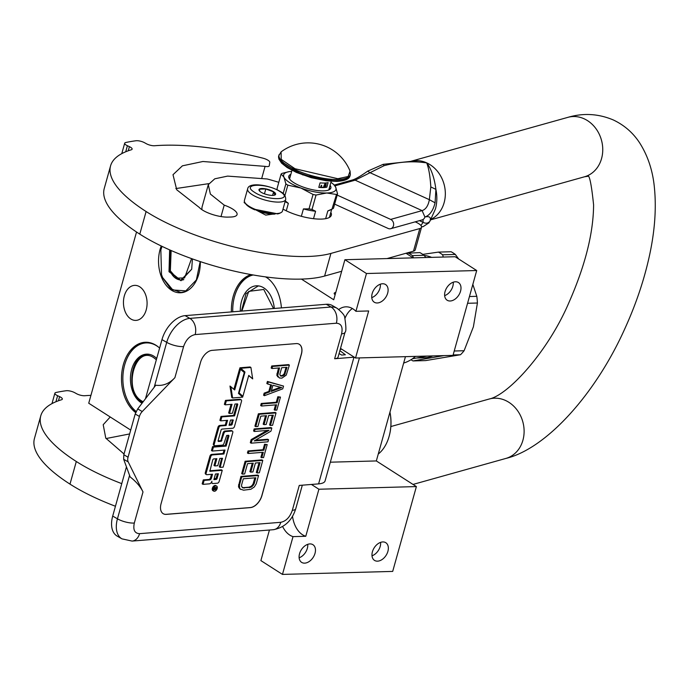 <?xml version="1.0" encoding="UTF-8"?>
<svg xmlns="http://www.w3.org/2000/svg" width="689" height="689" viewBox="0 0 689 689"><rect width="100%" height="100%" fill="white"/><g stroke="black" fill="none" stroke-linecap="round" stroke-linejoin="round"><path stroke-width="1.03" d="M292.524 516.268A24.683 16.648 -91.6 0 0 302.557 534.767A24.683 16.648 -91.6 0 0 305.77 536.283L293.014 536.628L282.464 574.411L260.89 560.605L269.433 530.022M282.645 526.551A24.683 16.648 -91.6 0 0 289.802 535.112A24.683 16.648 -91.6 0 0 293.014 536.628M413.185 257.867L405.993 253.268M415.476 356.385A56.774 38.283 88.4 0 1 403.659 363.043M335.13 294.737A6.296 1.938 -164.4 0 1 334.208 293.264A6.296 1.938 -164.4 0 1 335.758 292.489M344.905 259.719L455.136 256.73L476.71 270.527L453.017 355.369L355.541 358.013L368.675 310.963L355.92 311.307L366.47 273.524L344.905 259.719L333.726 299.767L301.42 279.088M282.464 574.411L392.696 571.414L416.389 486.58L376.332 460.941L405.442 356.661M139.755 286.822A17.526 11.816 88.4 0 1 146.912 306.304A17.526 11.816 88.4 0 1 135.75 320.402A17.526 11.816 88.4 0 1 130.789 318.947A17.526 11.816 88.4 0 1 123.624 299.465A17.526 11.816 88.4 0 1 134.794 285.367A17.526 11.816 88.4 0 1 139.755 286.822M231.383 311.919A37.206 25.088 88.4 0 1 251.106 274.601M265.851 276.926A37.206 25.088 88.4 0 1 265.98 277.012A37.206 25.088 88.4 0 1 281.413 307.897M200.318 261.631A30.979 20.885 88.4 0 1 180.268 292.782A30.979 20.885 88.4 0 1 171.501 290.207A30.979 20.885 88.4 0 1 161.235 245.99M135.673 412.59A37.206 25.088 88.4 0 1 122.005 371.095A37.206 25.088 88.4 0 1 145.568 342.252A37.206 25.088 88.4 0 1 156.102 345.344A37.206 25.088 88.4 0 1 159.607 348.083M355.92 311.307A24.683 16.648 -91.6 0 0 345.981 306.829A24.683 16.648 -91.6 0 0 338.85 309.456M136.534 232.021L88.735 403.229L130.703 430.091M340.512 348.401L355.541 358.013M476.71 270.527L366.47 273.524M377.236 302.979A10.49 7.045 -57.4 0 1 374.265 302.204A10.49 7.045 -57.4 0 1 372.921 291.533A10.49 7.045 -57.4 0 1 382.602 283.756A10.49 7.045 -57.4 0 1 385.573 284.531A10.49 7.045 -57.4 0 1 386.917 295.202A10.49 7.045 -57.4 0 1 377.236 302.979M450.115 300.998A10.49 7.045 -57.4 0 1 447.144 300.223A10.49 7.045 -57.4 0 1 445.8 289.552A10.49 7.045 -57.4 0 1 455.489 281.775A10.49 7.045 -57.4 0 1 458.461 282.55A10.49 7.045 -57.4 0 1 459.804 293.221A10.49 7.045 -57.4 0 1 450.115 300.998M376.332 460.941L330.315 462.19M416.389 486.58L318.904 489.233L311.437 484.453M304.598 563.146A10.49 7.045 -57.4 0 1 301.627 562.37A10.49 7.045 -57.4 0 1 300.283 551.7A10.49 7.045 -57.4 0 1 309.964 543.914A10.49 7.045 -57.4 0 1 312.935 544.698A10.49 7.045 -57.4 0 1 314.279 555.368A10.49 7.045 -57.4 0 1 304.598 563.146M377.477 561.165A10.49 7.045 -57.4 0 1 374.506 560.39A10.49 7.045 -57.4 0 1 373.162 549.719A10.49 7.045 -57.4 0 1 382.851 541.933A10.49 7.045 -57.4 0 1 385.814 542.717A10.49 7.045 -57.4 0 1 387.158 553.388A10.49 7.045 -57.4 0 1 377.477 561.165M305.77 536.283L318.904 489.233M352.406 308.543A24.683 16.648 -91.6 0 0 345.008 318.292M380.371 284.178A10.49 7.045 -57.4 0 1 371.767 297.622M453.25 282.206A10.49 7.045 -57.4 0 1 444.646 295.641M307.733 544.344A10.49 7.045 -57.4 0 1 299.129 557.789M380.612 542.364A10.49 7.045 -57.4 0 1 372.008 555.808M326.293 304.28A24.683 15.063 -60 0 1 332.322 305.528L337.059 308.267A24.683 15.063 120 0 0 331.039 307.018L326.293 304.28L185.1 315.64A24.683 15.063 -60 0 0 161.975 339.617L145.465 398.742M143.002 491.92C140.461 486.641 136.181 481.645 130.161 476.943L123.658 459.27L123.822 454.757L128.051 457.203A7.407 4.522 120 0 0 128.188 461.888L143.002 491.92L134.321 523.029A12.342 3.798 -164.4 0 1 117.449 518.817A24.683 15.063 120 0 0 121.91 538.841L117.173 536.102A24.683 15.063 -60 0 1 112.703 516.078L126.449 466.849M340.237 349.375L341.839 349.245M339.074 353.56L341.666 355.059L345.361 354.757L339.884 350.641M345.008 332.287L338.058 357.169A12.342 3.798 -164.4 0 1 334.639 358.745L341.589 333.855A12.342 3.798 15.6 0 0 345.008 332.287C346.257 331.616 346.162 326.672 344.724 317.474C344.664 315.398 342.106 312.324 337.059 308.267M354.215 357.169A23.452 7.209 -164.4 0 1 353.974 357.186L334.639 358.745M359.434 357.91L325.096 480.888A23.452 7.209 -164.4 0 1 318.602 483.876L299.267 485.426L292.325 510.316A12.342 3.798 15.6 0 0 295.745 508.74C292.033 520.608 284.548 527.602 273.283 529.712L132.09 541.08A12.342 9.009 85.4 0 0 139.566 533.665L280.759 522.305C286.056 521.22 289.905 517.224 292.325 510.316M301.394 354.232L261.923 495.624A12.342 7.527 -60 0 1 250.357 507.612L166.316 514.373A12.342 7.527 -60 0 1 163.302 513.753A12.342 7.527 -60 0 1 161.071 503.737L200.542 362.345A12.342 7.527 -60 0 1 212.109 350.356L296.149 343.596A12.342 7.527 -60 0 1 299.164 344.216A12.342 7.527 -60 0 1 301.394 354.232L301.308 354.18A12.342 7.527 120 0 0 299.121 344.19M142.244 411.531L174.903 377.675C169.279 383.687 162.905 386.193 155.774 385.203L137.714 408.921L142.244 411.531A7.407 4.522 120 0 0 139.428 416.449L128.051 457.203M163.259 513.727A12.342 7.527 120 0 0 166.23 514.321L250.271 507.56A12.342 7.527 120 0 0 261.837 495.572L301.308 354.18M123.822 454.757L135.199 414.003L137.714 408.921M278.511 367.986L276.814 375.307L279.493 378.003L281.904 378.14L286.245 375.1L289.389 365.092L272.577 366.445L272.009 368.512L279.519 367.909L277.667 375.789L279.493 378.003M289.389 365.092L288.545 364.61L271.733 365.962L271.156 368.021L272.009 368.512M270.674 384.781L268.822 391.421L264.145 393.143L263.568 395.202L264.412 395.693L282.757 388.837L283.532 386.081L268.262 381.93L267.685 383.997L271.587 385.03L269.666 391.903L264.989 393.626L264.412 395.693M283.532 386.081L267.41 381.439L266.832 383.506L267.685 383.997M275.548 404.891L274.17 409.826L276.806 410.17L280.457 397.097L278.666 397.234L277.133 402.738L262.113 403.952L261.536 406.019L276.556 404.805L275.014 410.308M280.457 397.097L277.822 396.752L276.28 402.255L261.26 403.461L260.683 405.528L261.536 406.019M276.039 412.918L275.187 412.427L258.384 413.788L254.921 426.172L255.774 426.655L257.919 426.482L260.795 416.165L266.522 415.7L264.025 424.648L266.169 424.476L268.667 415.527L273.318 415.157L270.433 425.475L272.577 425.302L276.039 412.918L259.228 414.27L255.774 426.655M272.31 415.234L269.588 424.992L270.433 425.475M265.515 415.786L263.172 424.157L264.025 424.648M271.81 428.058L270.966 427.568L254.155 428.92L253.578 430.987L254.422 431.478L269.089 430.298L252.028 440.073L251.158 443.173L267.969 441.821L268.546 439.754L254.241 440.908L270.949 431.159L271.81 428.058L254.999 429.411L254.422 431.478M268.546 439.754L267.694 439.263L255.343 440.262M267.108 430.453L251.175 439.591L250.314 442.683L251.158 443.173M262.294 452.363L260.916 457.298L263.551 457.651L267.203 444.577L265.411 444.715L263.87 450.218L248.85 451.433L248.281 453.491L263.301 452.285L261.76 457.789M267.203 444.577L264.567 444.224L263.026 449.736L248.006 450.942L247.429 453.009L248.281 453.491M262.776 460.398L261.932 459.907L245.12 461.26L241.667 473.653L242.511 474.135L244.655 473.963L247.54 463.645L253.259 463.18L250.762 472.129L252.915 471.956L255.412 463.008L260.054 462.638L257.178 472.955L259.322 472.783L262.776 460.398L245.973 461.751L242.511 474.135M259.055 462.715L256.325 472.473L257.178 472.955M252.26 463.266L249.918 471.638L250.762 472.129M258.556 475.539L257.703 475.048L240.9 476.4L238.472 486.348L239.85 488.932L243.622 490.189L250.874 489.276L254.31 486.977L256.248 483.799L258.556 475.539L241.744 476.891L239.436 485.151L239.651 488.156L240.694 489.423M216.656 486.072L215.812 485.59A2.92 1.783 120 0 0 215.097 485.435A2.92 1.783 120 0 0 212.556 487.743A2.92 1.783 120 0 0 212.892 490.637L213.745 491.128A2.92 1.783 120 0 0 214.451 491.274A2.92 1.783 120 0 0 217.001 488.975A2.92 1.783 120 0 0 216.656 486.072A2.92 1.783 120 0 0 215.95 485.926A2.92 1.783 120 0 0 213.401 488.225A2.92 1.783 120 0 0 213.745 491.128M211.222 482.619A2.704 1.645 120 0 0 211.557 482.92L212.401 483.411A2.704 1.645 120 0 0 213.065 483.549L217.448 483.196A1.809 1.102 120 0 0 219.145 481.439L222.246 470.32L209.844 471.276L212.823 459.606L213.469 458.943L216.871 458.667L214.839 465.945L217.776 465.704L219.808 458.426L222.444 458.263L220.179 467.383L223.133 467.151L232.779 432.589A1.809 1.102 120 0 0 232.451 431.125A1.809 1.102 120 0 0 232.012 431.03L225.647 431.547A1.809 1.102 120 0 0 223.951 433.303L221.281 441.244L218.335 441.477L218.051 440.891L221.152 429.781L221.789 429.109L232.796 428.231A1.809 1.102 120 0 0 234.493 426.465L241.52 401.291A1.809 1.102 120 0 0 241.193 399.818A1.809 1.102 120 0 0 240.754 399.723L226.328 400.886L225.217 404.839L232.047 404.288L229.489 413.486L232.426 413.245L234.983 404.055L237.455 403.857L237.748 404.443L234.561 415.88L221.849 416.897L220.747 420.85L227.577 420.307L226.121 425.509L220.523 425.966A1.809 1.102 120 0 0 218.835 427.723L214.236 444.181A1.809 1.102 120 0 0 214.563 445.654A1.809 1.102 120 0 0 215.002 445.74L222.306 445.154A1.809 1.102 120 0 0 224.003 443.397L226.681 435.457L228.679 435.293L228.972 435.879L226.121 446.084L213.418 447.101L212.315 451.054L225.019 450.038L223.916 453.991L212.445 454.912A1.809 1.102 120 0 0 210.748 456.669L206.149 473.128A1.809 1.102 120 0 0 206.476 474.6A1.809 1.102 120 0 0 206.924 474.695L212.522 474.239L211.42 478.192A1.809 1.102 -60 0 1 209.723 479.949L204.125 480.405L203.022 484.358L209.387 483.842A2.704 1.645 120 0 0 211.919 481.215A2.704 1.645 120 0 0 212.401 483.411M211.514 474.325L210.567 477.701A1.809 1.102 120 0 1 208.87 479.466L203.272 479.914L202.17 483.867L203.022 484.358M224.02 450.115L223.072 453.5L211.601 454.421A1.809 1.102 120 0 0 209.904 456.178L205.305 472.645A1.809 1.102 120 0 0 205.632 474.11L206.476 474.6M228.137 435.336L225.277 445.594L212.574 446.61L211.471 450.572L212.315 451.054M226.578 420.385L225.277 425.027L219.679 425.475A1.809 1.102 120 0 0 217.982 427.232L213.392 443.699A1.809 1.102 120 0 0 213.719 445.163L214.563 445.654M236.921 403.9L233.709 415.389L221.005 416.414L219.903 420.368L220.747 420.85M231.048 404.374L228.636 412.995L229.489 413.486M240.642 399.663A1.809 1.102 120 0 0 240.349 399.327A1.809 1.102 120 0 0 239.901 399.241L225.475 400.395L224.373 404.348L225.217 404.839M231.909 430.969A1.809 1.102 120 0 0 231.607 430.634A1.809 1.102 120 0 0 231.159 430.539L224.803 431.056A1.809 1.102 120 0 0 223.107 432.813L221.074 440.09L220.428 440.753L218.034 440.951M221.737 458.271L219.326 466.892L220.179 467.383M215.864 458.745L213.986 465.454L214.839 465.945M222.246 470.32L221.402 469.838L209.706 470.776M238.644 392.747L242.916 396.287L248.746 375.393L252.691 378.898L250.917 367.461L240.754 368.279L244.965 372.026L239.135 392.928L242.916 396.287M250.917 367.461L250.064 366.97L239.91 367.788L244.121 371.543L243.94 372.189M248.686 375.608L252.691 378.898M240.513 369.14L234.699 389.974L229.98 386.047L231.754 397.475L232.598 397.958L242.674 397.148L238.463 393.402L244.294 372.508L239.669 368.649L233.907 389.276M277.503 376.59L278.347 377.081M276.814 375.307L277.667 375.789M276.935 373.61L277.788 374.101M271.733 365.962L272.577 366.445M264.145 393.143L264.989 393.626M268.822 391.421L269.666 391.903M267.41 381.439L268.262 381.93M261.26 403.461L262.113 403.952M276.28 402.255L277.133 402.738M277.822 396.752L278.666 397.234M258.384 413.788L259.228 414.27M254.155 428.92L254.999 429.411M251.175 439.591L252.028 440.073M248.006 450.942L248.85 451.433M263.026 449.736L263.87 450.218M264.567 444.224L265.411 444.715M245.12 461.26L245.973 461.751M238.799 487.666L239.651 488.156M238.472 486.348L239.316 486.839M238.592 484.66L239.436 485.151M240.9 476.4L241.744 476.891M203.272 479.914L204.125 480.405M223.072 453.5L223.916 453.991M212.574 446.61L213.418 447.101M225.277 445.594L226.121 446.084M225.277 425.027L226.121 425.509M221.005 416.414L221.849 416.897M233.709 415.389L234.561 415.88M225.475 400.395L226.328 400.886M238.67 392.652L239.135 392.928M244.121 371.543L244.965 372.026M239.91 367.788L240.754 368.279M230.832 386.538L232.598 397.958M281.663 367.737L287.029 367.306L284.557 374.902L281.405 376.168L280.432 375.91L279.837 374.273L281.663 367.737M271.19 391.447L272.922 385.254L281.715 387.571L271.19 391.447M254.103 483.971L251.089 487.235L242.864 487.898L241.555 486.322L241.581 484.978L243.312 478.786L255.834 477.778L254.103 483.971L253.259 483.48L252.51 484.884L253.363 485.375M216.346 489.423L213.469 489.948L213.676 489.199L214.994 488.802L215.201 488.053L213.969 488.156L214.124 487.614L216.914 487.381L216.346 489.423L215.683 489.035M213.891 479.613L215.459 474.006L218.396 473.765L217.001 478.752L216.363 479.415L213.891 479.613M229.067 425.277L230.514 420.066L233.158 419.902L232.176 424.415L231.53 425.079L229.067 425.277M286.021 367.383L284.35 373.352L285.203 373.843M284.35 373.352L283.704 374.411L284.557 374.902M283.704 374.411L282.8 375.161L283.644 375.651M282.8 375.161L281.629 375.591L282.481 376.082M281.629 375.591L280.561 375.677L281.405 376.168M280.449 387.244L271.44 390.56M252.51 484.884L251.511 485.978L252.355 486.46M251.511 485.978L250.245 486.753L251.089 487.235M250.245 486.753L248.72 487.209L249.564 487.7M248.72 487.209L243.355 487.64L244.199 488.131M243.355 487.64L242.192 487.442M254.827 477.856L253.259 483.48M214.856 489.276L216.027 488.897L216.286 487.967L215.442 489.052L214.994 488.802M214.589 489.121L215.046 489.388M213.633 489.371L214.064 489.164M214.391 487.588L215.201 488.053M217.388 473.851L216.157 478.261L217.001 478.752M214.046 479.044L216.157 478.261M229.222 424.708L231.332 423.924L232.443 419.911M214.925 487.545L215.726 488.01M215.476 487.502L216.286 487.967M245.844 204.039A18.758 5.77 15.6 0 0 249.34 207.027A18.758 5.77 15.6 0 0 254.844 209.861M258.048 211.084A18.758 5.77 15.6 0 0 274.532 214.158M247.644 188.898L244.423 200.439A19.748 6.072 15.6 0 0 244.914 202.609A19.748 6.072 15.6 0 0 248.867 206.149A19.748 6.072 15.6 0 0 275.772 213.642A19.748 6.072 15.6 0 0 280.914 212.66A19.748 6.072 15.6 0 0 282.464 211.058L285.685 199.526C285.78 196.098 284.135 193.523 280.75 191.783C270.054 185.1 248.634 181.586 247.644 188.898A19.748 6.072 15.6 0 0 252.088 194.608A19.748 6.072 15.6 0 0 272.456 201.644A19.748 6.072 15.6 0 0 285.685 199.526M277.34 213.934A18.758 5.77 15.6 0 0 279.786 213.22L280.914 212.66M280.053 191.602C266.927 182.68 239.841 183.412 254.542 192.3C267.668 201.222 294.754 200.49 280.053 191.602M273.671 191.775A8.638 2.653 15.6 0 0 263.491 188.553A8.638 2.653 15.6 0 0 259.193 190.577A8.638 2.653 15.6 0 0 260.916 192.119A8.638 2.653 15.6 0 0 274.937 194.978A8.638 2.653 15.6 0 0 273.671 191.775M274.851 195.021L273.585 191.861L265.808 188.984L259.495 189.156L259.762 191.241M265.808 188.984L264.455 193.824M273.585 191.861L272.594 195.4M244.457 201.627L244.13 202.557L246.507 204.392M252.096 207.949L265.721 215.106L278.847 213.323M244.319 201.877L245.026 202.781M255.464 209.456L276.487 213.607M240.306 311.204A25.304 17.061 88.4 0 1 241.581 300.981A25.304 17.061 -91.6 0 1 256.687 285.797A25.304 17.061 -91.6 0 1 274.308 308.465M232.753 311.807A36.534 24.632 88.4 0 1 234.484 296.813A36.534 24.632 88.4 0 1 234.57 296.494A36.534 24.632 -91.6 0 1 253.173 274.971M268.529 278.899A36.534 24.632 -91.6 0 0 265.489 276.875M234.51 296.709A37.025 24.968 88.4 0 1 234.536 296.614A37.025 24.968 88.4 0 1 234.622 296.287A37.025 24.968 -91.6 0 1 252.226 274.808M273.507 308.526L263.766 289.475L248.738 291.361L241.839 311.075M410.971 359.744A58.005 39.109 -91.6 0 0 412.995 360.933L444 355.61M453.138 354.947L460.502 354.74L425.69 360.588L412.995 360.933M425.759 257.522L424.088 255.292A58.005 39.109 -91.6 0 0 422.012 253.853A58.005 39.109 88.4 0 0 419.885 252.596L406.019 253.285M424.088 255.292L412.41 255.61L413.564 257.858M412.41 255.61A58.005 39.109 -91.6 0 0 408.198 252.915M412.418 358.788L427.077 356.075M424.243 255.49A51.219 34.536 88.4 0 1 431.598 257.367M417.164 357.987L424.209 357.798A51.219 34.536 -91.6 0 0 432.838 355.912M460.502 354.74A58.005 39.109 -91.6 0 0 464.102 350.735L473.395 326.81L477.425 303.014A58.005 39.109 -91.6 0 0 476.814 296.322L469.45 296.52M477.425 303.014L467.564 303.281M476.814 296.322L472.835 284.393M464.102 350.735L454.24 351.011M443.268 257.049L442.631 254.792A58.005 39.109 -91.6 0 0 440.555 253.354A58.005 39.109 88.4 0 0 438.428 252.096L422.805 254.379M458.667 258.986L455.334 254.439A58.005 39.109 88.4 0 0 451.123 251.752L438.428 252.096M455.334 254.439L442.631 254.792M389.957 412.117A35.664 24.055 88.4 0 1 389.294 435.715A35.664 24.055 88.4 0 1 389.251 435.87M389.94 412.186A36.405 24.554 88.4 0 1 389.207 436.016A36.405 24.554 88.4 0 1 379.673 452.845A36.405 24.554 -91.6 0 1 378.252 454.051M170.278 250.15L169.649 271.449L180.656 280.294L191.706 269.201M169.64 249.874L169.003 271.716L181.018 280.75L191.697 269.235L192.42 258.918M162.027 246.369L160.847 249.986L161.519 274.635L162.63 277.572L172.801 289.966L185.815 290.87L196.382 279.923L200.18 261.579M161.519 274.635L162.707 277.822L170.588 288.725L180.992 292.506L185.375 291.688M162.01 246.361L160.968 249.539M171.148 250.538L170.347 270.803L176.651 278.149L184.574 277.917L191.559 258.608M142.055 403.22A25.304 17.061 88.4 0 1 131.702 369.321A25.304 17.061 -91.6 0 1 146.8 354.137A25.304 17.061 -91.6 0 1 156.713 358.452M136.155 411.479A36.534 24.632 88.4 0 1 125.415 394.926A36.534 24.632 88.4 0 1 124.606 365.153A36.534 24.632 88.4 0 1 124.692 364.834A36.534 24.632 -91.6 0 1 158.651 347.23M136.069 411.66A37.025 24.968 88.4 0 1 125.476 395.124A37.025 24.968 88.4 0 1 125.441 395.03M124.631 365.049A37.025 24.968 88.4 0 1 124.657 364.946A37.025 24.968 88.4 0 1 124.743 364.627A37.025 24.968 -91.6 0 1 146.852 342.407A37.025 24.968 -91.6 0 1 148.66 342.45M156.351 359.77L153.888 357.815C135.277 344.328 122.47 390.215 141.822 401.024L143.157 401.773M334.647 204.125L388.148 228.464A4.935 4.194 -105.6 0 0 390.749 228.696A4.935 4.194 -105.6 0 0 393.471 225.785A4.935 4.194 -105.6 0 0 390.68 219.412L337.171 195.082M423.115 219.696L423.046 222.306L420.962 225.518M334.294 185.065L352.57 179.95C355.636 179.045 360.692 176.108 367.745 171.122L383.196 164.327L412.16 161.226L426.68 162.845C431.288 168.874 434.363 177.719 435.904 189.38L435.078 202.816C433.097 210.67 429.703 215.399 424.889 216.992C429.54 215.976 431.228 217.362 429.962 221.143C428.127 223.408 425.828 223.796 423.046 222.306L419.437 220.661M429.962 221.143L435.439 208.948A37.602 31.909 74.4 0 0 435.904 189.38L430.814 186.926L429.359 199.681C428.239 205.761 425.811 209.404 422.099 210.619L390.68 219.412M352.57 179.95A4.935 4.194 74.4 0 1 355.162 180.173L384.083 165.67C398.604 161.794 412.806 160.847 426.68 162.845C428.765 168.107 430.143 176.134 430.814 186.926M367.745 171.122L369.631 172.517L429.359 199.681L435.078 202.816M278.804 182.318A96.021 29.515 15.6 0 0 267.229 178.985L227.603 176.108L214.787 178.804L208.293 184.635L210.378 194.083L224.209 205.133A18.758 5.77 15.6 0 1 237.059 214.58A18.758 5.77 15.6 0 1 230.694 217.035L227.964 217.104A18.758 5.77 15.6 0 1 199.259 207.432L176.72 189.768L172.999 174.713L182.413 165.825L202.919 161.502L265.084 166.368A5.305 1.628 15.6 0 0 269.227 165.894A5.305 1.628 15.6 0 0 269.244 165.834L269.778 162.354A7.407 2.274 15.6 0 0 262.621 158.091A157.97 48.566 15.6 0 0 164.111 145.241A157.97 48.566 15.6 0 0 154.612 145.741A6.167 1.895 -164.4 0 1 146.344 143.717L144.587 142.744A6.167 1.895 15.6 0 0 136.009 140.754A172.784 53.113 15.6 0 0 125.734 142.528A6.167 1.895 15.6 0 0 124.683 143.226A6.167 1.895 15.6 0 0 127.396 145.723L129.403 146.654A6.167 1.895 -164.4 0 1 132.116 149.151A6.167 1.895 -164.4 0 1 131.306 149.78A157.97 48.566 15.6 0 0 110.567 165.868A157.97 48.566 15.6 0 0 146.102 211.523A118.482 36.422 15.6 0 0 330.927 253.423L419.799 228.541A12.342 3.798 15.6 0 0 421.547 227.249A12.342 3.798 15.6 0 0 415.941 222.177L415.217 221.841M208.672 183.662L175.841 188.562M208.311 184.635L201.989 207.26L201.851 209.62M421.547 227.249L415.234 249.874A12.342 3.798 -164.4 0 1 413.486 251.166L387.011 258.582M110.567 165.868L104.246 188.493A157.97 48.566 15.6 0 0 139.789 234.139A118.482 36.422 15.6 0 0 324.605 276.048L341.675 271.268M224.209 205.133L221.014 216.561M283.007 209.103A29.618 9.103 15.6 0 0 321.289 219.093A29.618 9.103 15.6 0 0 331.331 215.226A29.618 9.103 15.6 0 0 330.832 212.376M90.931 395.348A157.97 48.566 15.6 0 0 84.816 395.719A6.167 1.895 -164.4 0 1 76.548 393.703L74.791 392.73A6.167 1.895 15.6 0 0 66.213 390.732A172.784 53.113 15.6 0 0 55.938 392.515A6.167 1.895 15.6 0 0 54.887 393.204A6.167 1.895 15.6 0 0 57.6 395.71L59.607 396.631A6.167 1.895 -164.4 0 1 62.32 399.138A6.167 1.895 -164.4 0 1 61.51 399.758A157.97 48.566 15.6 0 0 40.763 415.855A157.97 48.566 15.6 0 0 76.307 461.501A118.482 36.422 15.6 0 0 121.764 483.635M129.635 433.941L106.046 438.548M40.763 415.855L34.45 438.48A157.97 48.566 15.6 0 0 69.994 484.126A118.482 36.422 15.6 0 0 115.451 506.26M124.029 453.999L105.779 438.152L103.204 424.7L110.231 416.983M277.202 189.837L277.09 188.441L281.112 174.033L283.98 177.202A27.155 8.346 15.6 0 0 289.768 182.697A27.155 8.346 15.6 0 0 300.929 188.045L313.047 194.462A30.488 9.37 15.6 0 0 316.036 195.039L326.741 192.998L336.499 194.479A30.488 9.37 15.6 0 0 337.532 193.798L335.646 187.107L333.777 184.574M284.919 195.573L287.83 185.152A30.488 9.37 -164.4 0 1 286.822 184.523A30.488 9.37 -164.4 0 1 285.866 183.894L283.162 193.583M287.83 185.152L300.929 188.045A27.155 8.346 15.6 0 0 326.741 192.998M325.656 218.671L327.818 210.929L332.477 208.896A30.488 9.37 -164.4 0 0 333.502 208.207L337.532 193.798M329.428 217.414L331.693 209.284L329.876 210.188A28.387 8.724 -164.4 0 1 327.818 210.929M331.969 209.155L336.499 194.479M301.351 216.303L303.41 208.922L309.017 208.879A30.488 9.37 15.6 0 0 312.014 209.447L316.036 195.039M312.014 209.447L315.596 211.265L313.521 218.689M309.017 208.879L313.047 194.462M285.298 200.921L288.346 203.367L286.271 210.8M291.688 171.354A27.155 8.346 15.6 0 0 289.397 171.604A27.155 8.346 15.6 0 0 283.98 177.202L285.866 183.894M289.199 171.63L282.146 173.344A30.488 9.37 15.6 0 0 281.112 174.033M326.784 192.998A27.155 8.346 15.6 0 0 335.646 187.107A27.155 8.346 15.6 0 0 332.744 183.705A27.155 8.346 15.6 0 0 330.909 182.309M290.853 174.334A21.841 6.718 15.6 0 0 288.777 176.272A21.841 6.718 15.6 0 0 300.111 185.884A21.841 6.718 15.6 0 0 323.451 190.879A21.841 6.718 -164.4 0 0 330.858 188.028A21.841 6.718 -164.4 0 0 330.083 185.289M303.41 208.922A28.387 8.724 15.6 0 0 315.596 211.265M285.1 201.61A28.387 8.724 15.6 0 0 288.346 203.367M290.164 176.823A21.841 6.718 15.6 0 0 288.82 177.633M329.385 187.778A21.841 6.718 -164.4 0 1 330.117 189.156M325.286 185.108L326.19 185.005L326.052 184.092L326.069 184.953M281.086 151.881A45.173 45.173 0 0 1 350.064 171.139L348.152 176.505L337.843 178.718L294.987 168.727L281.224 159.366L281.095 151.881L278.701 155.903A37.025 11.386 -164.4 0 0 297.924 172.198A37.025 11.386 -164.4 0 0 337.472 180.656A37.025 11.386 -164.4 0 0 350.021 175.816C349.401 179.028 344.974 180.888 336.74 181.396L326.259 180.776L311.127 177.667L296.356 172.414L287.124 167.522L281.594 163.138L278.838 158.987L278.701 155.903M336.387 181.293L302.583 174.851L280.096 160.658M318.8 187.382A20.36 6.261 15.6 0 0 323.287 187.572A20.36 6.261 15.6 0 0 326.836 187.167L328.102 182.645A20.36 6.261 15.6 0 1 324.545 183.05A20.36 6.261 15.6 0 1 320.066 182.861L318.8 187.382L326.836 187.167M325.682 183.196L326.026 184.928M325.776 183.05L324.786 183.997L325.708 183.205L325.819 184.041M324.846 184.101L324.157 185.298L325.07 185.298L324.235 185.134L324.846 184.101L324.14 185.281M323.976 185.78L323.752 186.797L324.45 186.03L323.976 185.78L323.752 186.797M324.889 185.754L324.493 186.753M325.217 186.185L325.346 186.753L325.742 185.97L325.604 186.745L325.88 185.763L325.32 186.65L325.251 185.78L325.242 186.753M325.372 185.78L324.975 186.762M325.88 185.763L325.329 186.512M325.621 186.202L325.527 186.745M320.953 186.314L321.444 185.229L320.953 186.314M326.086 183.877L325.802 183.067L324.924 184.101M325.113 185.143L324.286 185.16M324.898 185.909L324.545 186.624L324.975 185.97M341.589 333.855C343.01 327.025 341.262 323.477 336.344 323.219A12.342 9.009 -94.6 0 0 331.039 307.018L189.845 318.378L185.1 315.64M336.344 323.219L195.151 334.587A12.342 9.009 -94.6 0 0 189.845 318.378A24.683 15.063 120 0 0 166.712 342.355L161.975 339.617M129.584 475.358L117.449 518.817L112.703 516.078M154.164 387.33L166.712 342.355A12.342 3.798 -164.4 0 0 183.593 346.567L174.903 377.675M195.151 334.587C189.863 335.664 186.004 339.66 183.593 346.567M134.321 523.029C132.899 529.858 134.648 533.407 139.566 533.665M353.974 357.186L318.602 483.876M280.759 522.305A12.342 9.009 85.4 0 1 273.283 529.712M123.658 459.27L128.188 461.888M135.199 414.003L139.428 416.449M208.87 479.466L209.723 479.949M210.567 477.701L211.42 478.192M205.305 472.645L206.149 473.128M209.904 456.178L210.748 456.669M211.601 454.421L212.445 454.912M228.128 435.396L228.972 435.879M213.392 443.699L214.236 444.181M217.982 427.232L218.835 427.723M219.679 425.475L220.523 425.966M236.904 403.961L237.748 404.443M239.901 399.241L240.754 399.723M220.428 440.753L221.281 441.244M221.074 440.09L221.918 440.581M223.107 432.813L223.951 433.303M224.803 431.056L225.647 431.547M231.159 430.539L232.012 431.03M221.72 458.331L222.564 458.822M215.192 489.25L216.045 489.733M213.745 489.362L214.598 489.853M215.511 478.933L216.363 479.415M232.434 419.971L233.278 420.462M231.332 423.924L232.176 424.415M230.686 424.588L231.53 425.079M259.357 286.038A25.054 16.898 -91.6 0 0 258.151 286.004L246.059 293.635L241.451 311.109M258.151 286.004L259.098 285.987A25.054 16.898 -91.6 0 0 258.694 285.995A25.054 16.898 -91.6 0 0 258.418 286.004M170.82 250.391L170.166 271.173C172.793 276.952 176.53 279.906 181.379 280.035A18.267 12.316 -91.6 0 0 183.825 279.596M181.56 280.027A18.267 12.316 -91.6 0 0 181.741 280.018A18.267 12.316 -91.6 0 0 183.076 279.88M149.479 354.379A25.054 16.898 -91.6 0 0 148.273 354.344C130.04 353.646 125.441 393.006 142.115 402.238L142.58 402.522M148.273 354.344L149.22 354.327A25.054 16.898 -91.6 0 0 148.815 354.327A25.054 16.898 -91.6 0 0 148.54 354.335M334.923 185.841L355.162 180.173L422.099 210.619L424.889 216.992A4.935 4.194 74.4 0 1 422.168 219.894L390.749 228.696M431.271 219.205A30.85 26.191 -105.6 0 0 445.223 190.87A30.85 26.191 -105.6 0 0 426.68 162.845A30.85 26.191 -105.6 0 0 411.281 161.209M413.021 484.427L505.881 458.435C546.274 448.72 595.821 394.022 625.293 327.688C635.491 305.175 643.207 282.645 648.461 260.097C654.602 233.786 656.583 209.663 654.412 187.727C652.827 170.751 647.858 155.731 639.513 142.666C632.933 132.676 624.191 125.097 613.27 119.938C598.414 113.685 583.29 112.815 567.882 117.354A30.85 26.191 74.4 0 1 584.1 118.784A30.85 26.191 74.4 0 1 602.754 149.418A30.85 26.191 74.4 0 1 584.522 176.78L430.961 219.757M505.881 458.435A30.85 26.191 -105.6 0 0 524.114 431.073A30.85 26.191 -105.6 0 0 505.459 400.447A30.85 26.191 -105.6 0 0 489.242 399.009C508.034 395.116 547.893 352.105 569.097 302.195C585.254 265.403 593.418 232.96 593.591 204.848C591.386 183.593 589.31 173.947 587.355 175.902M383.196 164.327L384.083 165.67M421.582 226.81L423.098 226.664L421.556 226.638M265.084 166.368L261.854 177.943M419.799 228.541L413.486 251.166M324.605 276.048L330.927 253.423M139.789 234.139L146.102 211.523M128.249 150.796L129.403 146.654M127.396 145.723L125.708 151.778M69.994 484.126L76.307 461.501M58.453 400.774L59.607 396.631M57.6 395.71L55.912 401.765M350.064 171.139L350.356 174.636A37.025 11.386 -164.4 0 1 337.808 179.467A37.025 11.386 -164.4 0 1 298.251 171.01A37.025 11.386 -164.4 0 1 279.036 154.724M121.91 538.841L132.09 541.08M302.316 485.185L295.745 508.74M241.193 399.818L240.349 399.327M232.451 431.125L231.607 430.634M182.895 292.463L180.992 292.515M183.033 279.889L181.379 280.035M148.075 342.373L146.852 342.407M422.168 219.894L422.831 219.533M567.882 117.354L411.23 161.2M588.113 176.246L584.522 176.78M390.852 426.551L489.242 399.009M423.098 226.664L429.152 222.702M121.781 153.638L124.683 143.226M51.985 403.625L54.887 393.204M332.744 183.705L333.82 184.609M289.397 171.604L288.949 171.673M350.356 174.636L350.021 175.816M291.972 170.312L289.544 179.019M331.202 181.267L328.774 189.966M320.773 186.271A0.62 0.62 0 0 0 321.703 185.918A0.62 0.62 0 0 0 321.444 185.229"/></g></svg>
